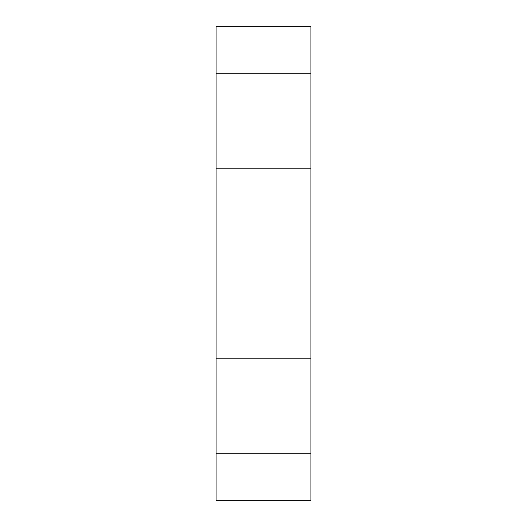 <?xml version="1.0" encoding="UTF-8"?>
<svg xmlns="http://www.w3.org/2000/svg" width="527" height="527" viewBox="0 0 527 527"><rect width="100%" height="100%" fill="white"/><g stroke="black" fill="none" stroke-linecap="round" stroke-linejoin="round"><path stroke-width="0.4" stroke-dasharray="2.63 1.98" d="M310.93 26.35L310.93 73.78L216.07 73.78L216.07 26.35M310.93 453.22L216.07 453.22L216.07 500.65L310.93 500.65L310.93 73.78M216.07 453.22L216.07 73.78M310.93 263.5L310.93 382.075L310.93 263.5M216.07 263.5L216.07 382.075L216.07 263.5M310.93 168.64L216.07 168.64L216.07 358.36L216.07 168.64L216.07 358.36L216.07 168.64L310.93 168.64L310.93 358.36L216.07 358.36L310.93 358.36L310.93 168.64L216.07 168.64L310.93 168.64L310.93 358.36L216.07 358.36L310.93 358.36L310.93 168.64L216.07 168.64M310.93 144.925L216.07 144.925L216.07 382.075L216.07 144.925L216.07 382.075L216.07 144.925L310.93 144.925L310.93 382.075L216.07 382.075L310.93 382.075L310.93 144.925L216.07 144.925L310.93 144.925L310.93 382.075L216.07 382.075L310.93 382.075L310.93 144.925L216.07 144.925M310.93 358.36L216.07 358.36M310.93 382.075L216.07 382.075"/><path stroke-width="0.79" d="M310.93 453.22L310.93 26.35L216.07 26.35L216.07 500.65L310.93 500.65L310.93 453.22L216.07 453.22M310.93 26.35L216.07 26.35M310.93 73.78L216.07 73.78"/></g></svg>
